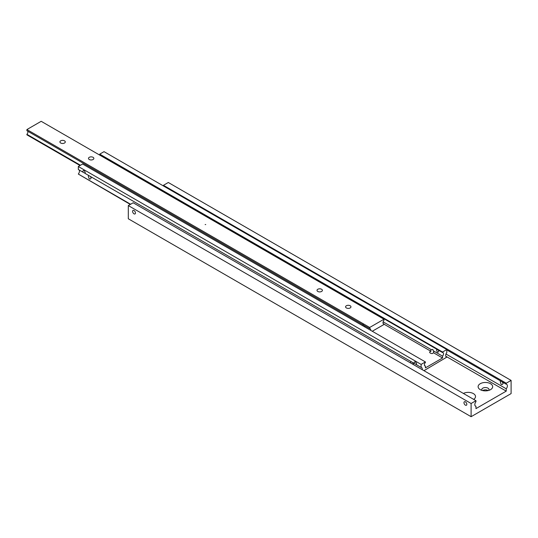 <?xml version="1.0" encoding="UTF-8"?>
<svg xmlns="http://www.w3.org/2000/svg" width="538" height="538" viewBox="0 0 538 538"><rect width="100%" height="100%" fill="white"/><g stroke="black" fill="none" stroke-linecap="round" stroke-linejoin="round"><path stroke-width="0.81" d="M475.128 405.793L475.962 406.277A3.235 1.863 -60 0 1 475.491 406.129A3.235 1.863 -60 0 1 474.819 404.65A3.235 1.863 -60 0 1 475.962 401.704L475.962 400.696L133.168 202.779L128.313 205.583L128.313 218.778L471.106 416.694L471.106 403.5L475.962 400.696M502.223 381.906L503.104 383.379L502.445 384.435L501.174 384.488L500.246 381.724L500.508 380.917M446.822 349.922L506.245 384.226A3.235 1.863 -60 0 1 506.715 384.374A3.235 1.863 -60 0 1 507.388 385.854A3.235 1.863 -60 0 1 506.245 388.792L445.989 354.011M463.4 393.439A7.27 4.196 180 0 1 473.393 393.601A7.27 4.196 180 0 1 473.669 399.371M481.987 390.386A3.638 2.098 180 0 1 481.752 389.647A3.638 2.098 180 0 1 483.998 387.703A3.638 2.098 180 0 1 487.959 388.16A3.638 2.098 180 0 1 489.029 389.647A3.638 2.098 180 0 1 488.793 390.386M488.121 390.568A3.638 2.098 0 0 0 487.959 390.467A3.638 2.098 0 0 0 482.66 390.568M480.246 389.647L480.246 389.647A7.27 4.196 180 0 1 480.246 383.708A7.27 4.196 180 0 1 490.535 383.708A7.27 4.196 180 0 1 490.535 389.647A7.27 4.196 180 0 1 480.246 389.647L480.246 389.647M134.023 213.835A2.018 1.163 60 0 1 132.704 212.053A2.018 1.163 60 0 1 133.014 210.432A2.018 1.163 60 0 1 134.023 210.533A2.018 1.163 60 0 1 135.341 212.315A2.018 1.163 60 0 1 135.031 213.929A2.018 1.163 60 0 1 134.023 213.835M465.397 401.846A2.018 1.163 60 0 1 466.715 403.628A2.018 1.163 60 0 1 466.406 405.249A2.018 1.163 60 0 1 465.397 405.148A2.018 1.163 60 0 1 464.072 403.365A2.018 1.163 60 0 1 464.381 401.751A2.018 1.163 60 0 1 465.397 401.846M475.962 406.277L475.962 408.611L506.245 391.126L445.787 356.223M506.245 391.126L506.245 388.792M506.245 384.226L506.245 383.211L163.444 185.301L163.444 185.96M506.245 383.211L511.1 380.406L511.1 393.601L471.106 416.694M471.106 403.5L128.313 205.583M511.1 380.406L168.307 182.496L163.444 185.301M99.745 154.13L442.539 352.04L446.822 349.565L104.029 151.655L99.745 154.13L99.745 154.641L442.539 352.551A2.421 1.399 -60 0 1 443.036 352.666A2.421 1.399 -60 0 1 442.539 356.149L433.265 350.789L432.821 349.404L431.247 349.633A2.018 1.163 -120 0 0 430.945 351.287L429.519 352.108L430.313 353.163L432.135 353.621L433.567 352.793L442.539 357.978L425.403 367.871L425.403 366.042A2.421 1.399 -60 0 1 424.906 365.934A2.421 1.399 -60 0 1 425.403 362.444L425.403 361.933L82.603 164.023L78.319 166.498L421.113 364.408L425.403 361.933M410.581 362.948L410.81 361.455M90.297 176.403L91.178 177.876L90.518 178.939L89.247 178.993L88.319 176.229L88.582 175.415M105.28 158.313L105.361 157.883M84.701 173.081L83.013 172.2A1.668 0.962 60 0 1 83.202 170.66A1.668 0.962 60 0 1 84.036 170.741A1.668 0.962 60 0 1 85.058 172.019A1.668 0.962 60 0 1 85.051 173.377L84.701 173.081M445.989 356.647L446.822 357.131A3.235 1.863 -60 0 1 446.352 356.983A3.235 1.863 -60 0 1 445.686 355.504A3.235 1.863 -60 0 1 446.822 352.558L446.822 349.565M412.525 362.444L413.406 363.917L413.251 364.488M130.62 204.252L78.319 174.063A3.235 1.863 120 0 0 79.463 171.118A3.235 1.863 120 0 0 79.153 169.974M78.319 166.498L78.319 169.49L83.013 172.2M85.051 173.377L414.381 363.513A1.668 0.962 60 0 1 414.569 361.973A1.668 0.962 60 0 1 415.403 362.061A1.668 0.962 60 0 1 416.425 363.332A1.668 0.962 60 0 1 416.425 364.69L414.381 363.513M416.425 364.69L421.113 367.4A3.235 1.863 -60 0 1 421.59 367.548A3.235 1.863 -60 0 1 422.256 369.028A3.235 1.863 -60 0 1 422.202 369.653M438.611 350.278L438.443 352.04L437.354 352.108C436.365 350.016 436.365 349.108 437.354 349.384M107.244 158.966L107.62 159.665M421.113 367.4L421.113 364.408M383.977 324.165L430.945 351.287M100.741 155.69A2.421 1.399 120 0 0 100.586 155.126M431.247 349.633L383.137 321.852M424.556 365.558L425.403 366.042M433.567 352.793A2.018 1.163 -120 0 0 433.265 350.789M442.539 356.149L442.539 357.978M446.822 357.131L423.971 370.675M442.539 352.04L442.539 352.551M78.319 174.063L130.31 204.433M383.137 323.499L383.977 323.99A2.421 1.399 -60 0 1 383.48 323.876A2.421 1.399 -60 0 1 382.982 322.766A2.421 1.399 -60 0 1 383.977 320.392L383.977 319.222L369.693 327.467L369.693 328.637A2.421 1.399 -60 0 1 370.191 328.745A2.421 1.399 -60 0 1 370.695 329.855A2.421 1.399 -60 0 1 370.655 330.325M364.576 325.678L364.872 326.99M362.72 325.746L363.406 324.831M80.478 165.253L26.9 134.325A2.421 1.399 120 0 0 27.902 131.944A2.421 1.399 120 0 0 27.741 131.211M383.977 319.222L41.184 121.306L26.9 129.557L26.9 130.727L362.128 324.266A2.421 1.399 60 0 1 362.841 324.495A2.421 1.399 60 0 1 363.553 325.093L369.693 328.637M363.486 325.019L362.195 324.273M346.371 307.944A2.683 1.553 180 0 1 345.584 306.848A2.683 1.553 180 0 1 347.245 305.416A2.683 1.553 180 0 1 350.171 305.752A2.683 1.553 180 0 1 350.958 306.848A2.683 1.553 180 0 1 349.296 308.281A2.683 1.553 180 0 1 346.371 307.944M317.803 291.455A2.683 1.553 180 0 1 317.016 290.359A2.683 1.553 180 0 1 318.678 288.926A2.683 1.553 180 0 1 321.603 289.262A2.683 1.553 180 0 1 322.39 290.359A2.683 1.553 180 0 1 320.735 291.791A2.683 1.553 180 0 1 317.803 291.455M205.724 224.554L205.153 224.554M60.707 143.021A2.683 1.553 180 0 1 59.92 141.924A2.683 1.553 180 0 1 61.581 140.492A2.683 1.553 180 0 1 64.506 140.828A2.683 1.553 180 0 1 65.293 141.924A2.683 1.553 180 0 1 63.639 143.357A2.683 1.553 180 0 1 60.707 143.021M89.274 159.51A2.683 1.553 180 0 1 88.488 158.414A2.683 1.553 180 0 1 90.149 156.982A2.683 1.553 180 0 1 93.074 157.318A2.683 1.553 180 0 1 93.861 158.414A2.683 1.553 180 0 1 92.2 159.847A2.683 1.553 180 0 1 89.274 159.51M26.9 129.557L369.693 327.467M26.9 134.325L26.9 134.83L80.034 165.509M383.977 323.99L383.977 324.495L372.269 331.26"/></g></svg>
